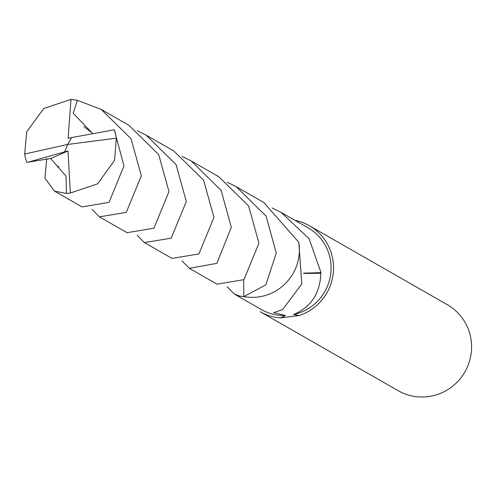 <?xml version="1.0" encoding="UTF-8"?>
<svg xmlns="http://www.w3.org/2000/svg" width="494" height="494" viewBox="0 0 494 494"><rect width="100%" height="100%" fill="white"/><g stroke="black" fill="none" stroke-linecap="round" stroke-linejoin="round"><path stroke-width="0.74" d="M320.865 273.219C320.056 293.479 310.948 307.249 293.547 314.524L299.098 315.567L280.462 317.87A49.53 48.585 -60.2 0 1 269.02 315.635A49.53 48.585 -60.2 0 1 260.122 311.683L398.164 390.698A49.53 48.585 -60.2 0 0 407.062 394.65A49.53 48.585 -60.2 0 0 467.188 367.419A49.53 48.585 -60.2 0 0 447.373 304.73L325.441 234.934A49.53 48.585 119.8 0 1 326.75 235.712L309.33 225.715A49.53 48.585 -60.2 0 0 300.432 221.763A49.53 48.585 -60.2 0 0 294.937 220.324M227.141 182.2L236.12 186.646L266.068 216.076L276.276 253.052L265.84 284.84L243.826 296.61A47.06 46.164 -60.2 0 0 243.826 296.604L239.93 296.184L234.354 294.084L227.086 286.693M234.354 294.084L261.351 309.534A47.054 46.158 -60.2 0 0 269.804 313.289A47.054 46.158 -60.2 0 0 285.501 315.505L273.732 312.622L281.765 309.824A47.054 46.158 -60.2 0 0 282.5 309.707L301.797 284.056L298.808 242.332M325.003 234.687A49.53 48.585 119.8 0 1 325.441 234.934M321.471 232.668L322.032 232.983M299.098 315.567A49.53 48.585 -60.2 0 0 333.228 273.528A49.53 48.585 -60.2 0 0 309.33 225.715M293.547 314.524A47.054 46.158 -60.2 0 0 330.449 275.782A47.054 46.158 -60.2 0 0 308.102 227.864L281.105 212.408L309.04 238.627L321.001 272.645A47.054 46.158 119.8 0 1 320.865 273.25L303.687 273.423M272.194 207.993L281.105 212.408M321.001 272.645L303.711 273.157M280.462 317.87L285.501 315.505M54.414 191.085L82.06 206.912L109.032 202.373L123.988 165.885L114.275 129.792L71.642 137.573L67.647 144.439L24.7 154.042A47.054 46.158 -60.2 0 0 26.793 162.396L50.672 158.512L66.06 176.204L66.431 193.481L54.414 191.085L44.923 178.099L46.726 158.568M29.671 161.729L64.621 151.868L67.647 144.439L116.362 138.153A47.054 46.158 -60.2 0 0 114.275 129.792M116.362 138.153L114.515 160.464L97.571 183.873L70.358 193.012L66.431 193.481M144.378 242.591L172.017 258.411L198.915 253.935L213.958 217.372L203.553 180.1L173.802 150.979L146.15 135.158L176.086 164.582L186.306 201.552L171.19 238.176L144.378 242.591L137.116 235.187M137.178 130.712L146.15 135.158M243.628 279.944L243.826 296.61A47.072 46.17 -60.2 0 0 296.931 264.87A47.072 46.17 -60.2 0 0 298.796 242.27L263.759 202.466L236.12 186.646M24.7 154.042L26.688 131.812L43.775 108.482L71.019 99.356L77.435 100.307L101.165 109.415L131.034 138.728L141.327 175.808L126.285 212.371L99.399 216.841L92.125 209.431M99.399 216.841L127.044 232.668L153.918 228.222L168.973 191.629L158.698 154.579L128.811 125.235L101.165 109.415M189.356 268.341L216.996 284.161L243.968 279.653L258.955 243.134L248.581 205.924L218.774 176.722L191.129 160.896L221.133 190.431L231.309 227.314L216.872 263.339L189.356 268.341L182.076 260.931M182.169 156.462L191.129 160.896M92.699 133.596L73.168 113.188L77.435 100.307M71.63 137.598L68.098 138.369L71.019 99.35M64.621 151.868L68.011 150.985L50.672 158.512M64.646 151.874L67.647 144.439M68.011 150.985L70.358 193.012M57.835 166.095L58.903 167.145M83.9 126.637L91.396 132.435"/></g></svg>
